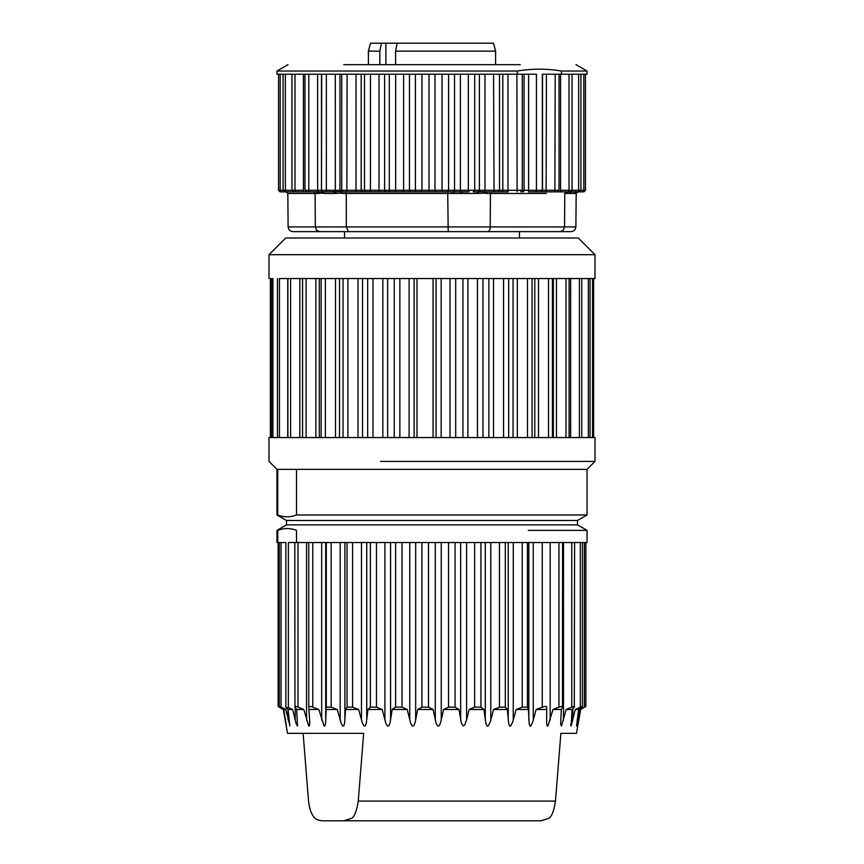 <?xml version="1.0" encoding="UTF-8"?>
<svg xmlns="http://www.w3.org/2000/svg" width="864" height="864" viewBox="0 0 864 864"><rect width="100%" height="100%" fill="white"/><g stroke="black" fill="none" stroke-linecap="round" stroke-linejoin="round"><path stroke-width="1.3" d="M395.593 64.67L395.593 51.149L495.612 51.149L495.612 64.67M379.847 64.67L379.847 51.149L381.38 43.2L397.116 43.2L395.593 51.149M368.388 64.67L368.388 51.149L379.847 51.149M495.612 51.149L493.474 43.2L397.116 43.2M368.388 51.149L370.526 43.2L381.38 43.2M370.159 238L519.458 238L519.458 231.638M269.006 254.696L285.703 238L578.297 238L594.994 254.696L269.006 254.696L269.006 278.543M279.644 278.543L594.994 278.543L594.994 254.696M416.977 278.543L416.977 437.562M433.048 437.562L433.048 278.543M483.473 437.562L269.006 437.562L269.006 461.419L276.955 469.368L296.492 469.368L296.492 514.976L587.045 514.976L587.045 469.368L594.994 461.419L594.994 437.562L483.473 437.562M380.527 461.419L594.994 461.419M587.045 469.368L277.754 469.368L277.754 514.976L276.955 514.976L276.955 469.368M277.754 514.976C283.997 517.396 290.25 517.396 296.492 514.976M341.615 520.484L577.498 520.484L577.498 524.88L286.502 524.88L286.502 520.484L577.498 520.484L587.045 514.976M586.235 530.388L528.314 530.388M577.498 524.88L587.045 530.388L587.045 542.516L296.492 542.516L296.492 530.388C290.239 527.936 283.997 527.936 277.754 530.388L277.139 530.388M277.754 530.388L277.754 542.516L276.955 542.516L276.955 530.388L286.502 524.88M277.754 542.516L285.876 542.516L285.876 707.616L288.036 709.484L289.764 725.069L285.768 709.484L281.016 707.152C279.007 706.212 278.726 706.212 280.163 707.152L283.77 709.484L286.405 726.095L283.316 709.484L279.31 707.152C277.668 706.212 277.765 706.212 279.601 707.152M288.036 709.484L292.658 709.484L288.371 707.616L285.876 707.616M288.371 707.616L288.371 542.516L296.492 542.516M285.876 542.516L281.016 542.516L281.016 707.152C279.007 706.212 278.726 706.212 280.163 707.152M466.625 542.516L466.625 719.82L464.713 724.972L463.104 725.911L461.441 723.168L458.892 709.484L455.058 707.152L448.524 707.152L443.599 709.484L440.554 722.79L439.236 725.63L437.724 726.095L436.158 723.449L433.091 709.484L428.49 707.152L421.913 707.152L417.679 709.484L415.055 722.79L413.834 725.63L412.344 726.095L410.713 723.449L407.257 709.484L402.03 707.152L395.604 707.152L392.202 709.484L390.074 722.79L388.984 725.63L387.558 726.095L385.916 723.449L382.18 709.484L376.477 707.152L370.397 707.152L367.924 709.484L366.358 722.79L365.44 725.63L364.133 726.095L362.524 723.449L358.614 709.484L352.609 707.152L347.058 707.152L345.6 709.484L344.65 722.79L343.915 725.63L342.76 726.095L341.237 723.449L337.273 709.484L331.16 707.152L326.311 707.152L325.588 722.79L325.069 725.63L324.108 726.106L318.805 709.484L312.768 707.152C310.068 706.212 308.729 706.212 308.772 707.152L309.766 722.196L309.474 725.63L308.729 726.095L303.793 709.484L298.004 707.152C295.456 706.212 294.451 706.212 294.97 707.152L296.676 709.484L297.497 726.073L296.082 723.449L292.658 709.484M294.786 542.516L294.97 707.152M308.74 542.516L308.772 707.152M460.663 719.82L460.663 542.516M581.645 708.934L584.69 707.152C586.332 706.212 586.235 706.212 584.399 707.152L579.992 709.484L576.558 726.106L578.61 709.484L581.764 707.152C582.984 706.212 582.509 706.212 580.338 707.152L575.251 709.484L571.115 726.095L572.087 709.484L574.279 707.152C575.046 706.212 574.204 706.212 571.763 707.152L566.168 709.484L561.46 726.095L560.671 723.989L561.308 709.484L562.486 707.152C562.766 706.212 561.578 706.212 558.943 707.152L553.003 709.484L547.862 726.095L547.225 726.073L546.599 722.79L546.718 707.108C546.502 706.212 545.022 706.212 542.257 707.152L536.166 709.484L532.732 721.948L530.744 726.095L529.967 726.073L529.222 723.989L528.412 709.484L527.461 707.152L522.234 707.152L516.154 709.484L512.73 721.948L510.624 726.095L509.738 726.073L508.799 723.989L507.287 709.484L505.31 707.152L499.468 707.152L493.592 709.484L490.277 721.948L488.117 726.095L487.156 726.073L486.043 723.989L483.883 709.484L480.924 707.152L474.638 707.152L469.163 709.484L466.625 719.82M562.486 707.152L562.572 542.516M560.671 723.989L560.66 722.79M574.279 707.152L574.603 542.516M570.715 724.961L570.737 723.989M581.764 707.152L582.444 706.504L582.455 542.516M584.69 707.152C586.332 706.212 586.235 706.212 584.399 707.152L584.399 542.516M579.992 709.484L581.666 708.923M575.251 709.484L578.61 709.484M566.168 709.484L572.087 709.484M553.003 709.484L561.308 709.484M536.166 709.484L546.599 709.484M516.154 709.484L528.412 709.484M493.592 709.484L507.287 709.484M469.163 709.484L483.883 709.484M282.334 708.923L283.316 709.484L287.528 733.342L363.658 733.342L358.268 801.09C356.627 811.415 354.294 817.204 351.292 818.456L343.807 820.8L541.015 820.8L548.5 818.456C551.502 817.214 553.824 811.426 555.476 801.09L560.876 733.342L576.472 733.342L560.876 733.342M287.971 719.82L287.971 709.43M289.764 725.069L289.71 725.911M443.599 709.484L458.892 709.484M417.679 709.484L433.091 709.484M392.202 709.484L407.257 709.484M367.924 709.484L382.18 709.484M345.6 709.484L358.614 709.484M325.901 709.484L337.273 709.484M309.431 709.484L318.805 709.484M296.676 709.484L303.793 709.484M283.77 709.484L285.768 709.484M343.807 820.8L322.985 820.8C318.449 820.411 311.072 820.703 308.524 801.09L303.124 733.342M520.258 64.67L343.742 64.67M276.955 71.032L276.955 74.207L517.288 74.207L517.288 71.032L276.955 71.032L287.971 64.67M517.288 71.032C532.019 68.569 546.75 68.569 561.47 71.032L561.47 74.207L587.045 74.207L587.045 71.032L561.47 71.032M561.47 74.207L542.333 74.207L542.333 190.296L540.756 191.884L535.756 191.884L536.436 190.296L536.436 74.207L517.288 74.207M528.628 74.207L528.628 190.296L542.516 190.296L542.516 74.207M335.286 74.207L335.318 191.743L340.891 191.743L339.962 190.296L339.962 74.207M542.516 190.296L540.756 191.884M546.437 74.207L546.124 191.884L557.431 191.884L559.03 190.296L559.03 74.207M535.756 191.884L528.584 191.884L528.628 190.296L507.967 190.296L507.967 74.207M569.322 193.147L570.467 191.722L571.493 191.884L569.981 193.46L566.438 193.46L567.907 191.884L528.584 191.884M556.049 191.884L570.272 191.884M540.918 191.884L546.102 191.884M502.805 74.207L502.805 190.296A1.588 1.48 -90 0 1 501.325 191.884L487.037 191.884L508.205 191.884L507.967 190.296L484.996 190.296L484.996 74.207M328.244 191.884L335.308 191.743L336.334 193.18M307.951 191.884L296.266 191.884M278.554 190.296L280.141 191.884L278.554 190.296L278.554 74.207L278.554 190.296L291.967 190.296L293.555 191.884L333.796 191.884L323.114 191.884L324.292 193.46L322.898 193.147L321.484 190.296L317.65 190.296L317.65 74.207M452.293 191.884L462.596 191.884L462.272 193.46L452.066 193.46L452.293 191.884L341.82 191.884L342.792 193.46L341.248 193.18L340.88 191.743L343.742 191.884M293.555 191.884L287.874 191.884M289.289 191.884L292.507 191.884M280.832 191.884L286.178 191.884L280.832 191.884L280.174 190.296L280.174 74.207M296.611 191.884L293.89 191.884M322.898 193.147L317.639 193.46L316.386 191.884L286.211 191.884L287.831 193.46L315.068 193.46L313.6 191.884M469.109 191.884L462.596 191.884L469.109 191.884A1.588 0.767 -90 0 1 468.342 190.296L460.415 190.296L460.415 74.207M484.488 193.147L476.712 193.46L477.198 191.884L478.624 191.722L487.037 191.884L486.443 193.46L484.488 193.147L484.996 190.296L468.342 190.296L468.342 74.207M477.198 191.884L473.342 191.884L474.703 190.296L474.703 74.207M577.217 191.884L575.64 193.46L573.847 193.46L575.402 191.884L578.956 191.884L571.493 191.884M566.104 191.884L564.786 193.46L564.527 226.908L575.878 226.908L576.18 193.46L577.789 191.884L582.779 191.884A1.588 1.048 -90 0 0 583.826 190.296L580.932 190.296L580.932 74.207M577.53 191.884L582.779 191.884M491.292 191.884L490.374 193.46L546.361 193.46M318.935 193.147L317.65 190.296L308.804 190.296L308.804 74.207M341.237 193.18L334.865 193.46L333.796 191.884L323.114 191.884M317.639 193.46L315.09 193.46L315.328 226.908L490.212 226.908C490.201 229.802 489.283 231.379 487.48 231.638L448.211 231.638L447.703 191.884L435.974 191.884L434.981 190.296L434.981 74.207M421.967 74.207L421.967 190.296L429.019 190.296A1.588 0.994 -90 0 1 428.026 191.884L410.638 191.884L409.45 190.296L409.45 74.207M395.658 74.207L395.658 190.296L403.585 190.296A1.588 0.767 -90 0 1 402.818 191.884L355.795 191.884L356.033 190.296L326.354 190.296L326.354 74.207M454.151 193.147L453.87 191.722A1.588 1.199 -90 0 0 454.55 190.296L429.019 190.296L429.019 74.207M460.21 193.147L460.858 191.722L460.415 190.296L454.55 190.296L454.55 74.207M478.699 193.147L478.624 191.722A1.588 1.361 -90 0 0 479.401 190.296L479.401 74.207M567.216 193.147L568.048 191.722M574.268 193.147L575.23 191.722M575.338 193.147L576.461 191.722M544.298 231.638L560.52 231.638L563.242 230.288L564.527 226.908L490.212 226.908L490.428 193.46L486.443 193.46M342.792 193.46L346.248 193.46L346.334 226.908L348.44 231.638L319.702 231.638L316.548 230.288L315.328 226.908L288.122 226.908L287.82 193.46M345.503 191.884L346.205 193.46M564.527 226.908L575.878 226.908C575.532 229.802 573.923 231.379 571.039 231.638L292.961 231.638C290.077 231.379 288.468 229.802 288.122 226.908M385.895 64.67L385.895 43.2M271.22 437.562L271.22 278.543M272.916 437.562L272.916 278.543M279.45 437.562L279.45 278.543M287.734 278.543L287.734 437.562M290.617 437.562L290.617 278.543M299.797 278.543L299.797 437.562M302.519 278.543L302.519 437.562M302.573 278.543L302.573 437.562M306.083 437.562L306.083 278.543M315.878 278.543L315.878 437.562M319.302 278.543L319.302 437.562M321.127 278.543L321.127 437.562M325.372 437.562L325.372 278.543M335.491 278.543L335.491 437.562M339.509 278.543L339.509 437.562M343.04 278.543L343.04 437.562M347.9 437.562L347.9 278.543M358.031 278.543L358.031 437.562M362.534 278.543L362.534 437.562M367.664 278.543L367.664 437.562M372.978 437.562L372.978 278.543M382.817 278.543L382.817 437.562M387.655 278.543L387.655 437.562M394.243 278.543L394.243 437.562M399.859 437.562L399.859 278.543M409.104 278.543L409.104 437.562M414.137 278.543L414.137 437.562M436.082 278.543L436.082 437.562M441.158 278.543L441.158 437.562M449.993 278.543L449.993 437.562M455.695 437.562L455.695 278.543M462.942 278.543L462.942 437.562M467.899 278.543L467.899 437.562M477.468 278.543L477.468 437.562M482.965 437.562L482.965 278.543M488.862 278.543L488.862 437.562M493.549 278.543L493.549 437.562M503.572 278.543L503.572 437.562M508.68 437.562L508.68 278.543M513.043 278.543L513.043 437.562M517.331 278.543L517.331 437.562M527.494 278.543L527.494 437.562M532.062 437.562L532.062 278.543M534.773 278.543L534.773 437.562M538.51 278.543L538.51 437.562M548.521 278.543L548.521 437.562M552.409 437.562L552.409 278.543M553.37 278.543L553.37 437.562M556.47 278.543L556.47 437.562M565.996 278.543L565.996 437.562M569.095 437.562L569.095 278.543L569.117 437.562M570.64 278.543L570.64 437.562M579.409 278.543L579.409 437.562M588.341 278.543L588.341 437.562M592.531 278.543L592.531 437.562M295.218 707.486L295.218 720.166M298.004 542.516L298.004 707.152M306.547 542.516L306.547 720.166M312.768 542.516L312.768 707.152M321.689 542.516L321.689 720.166M325.706 720.166L325.706 542.516M326.311 542.516L326.311 707.152M331.16 542.516L331.16 707.152M340.189 542.516L340.189 720.166M344.909 720.166L344.909 542.516M347.058 542.516L347.058 707.152M352.609 542.516L352.609 707.152M361.465 542.516L361.465 720.166M366.746 720.166L366.746 542.516M370.397 542.516L370.397 707.152M376.477 542.516L376.477 707.152M384.901 542.516L384.901 720.166M390.582 720.166L390.582 542.516M395.604 542.516L395.604 707.152M402.03 542.516L402.03 707.152M409.752 542.516L409.752 720.166M415.66 720.166L415.66 542.516M421.913 542.516L421.913 707.152M428.49 542.516L428.49 707.152M435.294 542.516L435.294 720.166M441.245 720.166L441.245 542.516M448.524 542.516L448.524 707.152M455.058 542.516L455.058 707.152M474.638 707.152L474.638 542.516M480.924 707.152L480.924 542.516M485.287 720.166L485.287 542.516M490.795 542.516L490.795 720.166M499.468 707.152L499.468 542.516M505.31 707.152L505.31 542.516M508.226 720.166L508.226 542.516M513.259 542.516L513.259 720.166M522.234 707.152L522.234 542.516M527.461 707.152L527.461 542.516M528.854 720.166L528.854 542.516M533.25 542.516L533.25 720.166M542.257 707.152L542.257 542.516M550.174 542.516L550.174 720.166M558.943 707.152L558.943 542.516M563.501 542.516L563.501 720.166M571.763 707.152L571.763 542.516M572.832 708.696L572.832 720.166M580.338 707.152L580.338 542.516M577.886 714.636L577.886 720.166M279.31 707.152L279.31 706.547M285.239 720.166L285.239 718.6M358.268 801.09L555.476 801.09M286.178 191.884L285.358 190.296L285.358 74.207M291.967 74.207L291.967 190.296L295.002 190.296L295.002 74.207M303.988 191.884A1.588 0.583 -90 0 1 303.404 190.296L303.404 74.207M303.404 190.296L295.002 190.296L295.574 191.884M304.97 74.207L304.97 190.296L308.804 190.296L309.118 191.884M321.484 74.207L321.484 190.296L321.7 74.207M323.287 191.884A1.588 1.588 -90 0 1 321.7 190.296L326.354 190.296L326.387 191.884M341.723 74.207L341.723 190.296A1.588 1.555 -90 0 0 343.278 191.884M347.112 74.207L346.874 191.884M356.033 74.207L356.033 190.296L361.195 190.296L361.195 74.207M362.675 191.884L361.195 190.296L364.478 190.296L364.478 74.207M370.451 74.207L370.451 190.296L364.478 190.296A1.588 1.48 -90 0 0 365.969 191.884M369.943 191.884L370.451 190.296L379.004 190.296L379.004 74.207M385.96 191.884L384.599 190.296L384.599 74.207M389.297 74.207L389.297 190.296L379.004 190.296L378.497 191.884M394.891 191.884L395.658 190.296L389.297 190.296A1.588 1.361 -90 0 0 390.658 191.884M403.585 74.207L403.585 190.296L415.411 190.296L415.411 74.207M420.973 191.884L421.967 190.296L415.411 190.296A1.588 1.199 -90 0 0 416.61 191.884M442.033 74.207L442.033 190.296A1.588 0.994 -90 0 0 443.027 191.884M448.589 74.207L448.589 190.296L447.39 191.884M493.549 74.207L494.057 191.884M499.522 74.207L499.522 190.296L498.031 191.884M516.888 74.207L517.126 191.884M522.277 74.207L522.277 190.296L520.722 191.884M542.506 190.296L559.03 190.296M555.196 74.207L554.882 191.884M560.596 74.207L560.596 190.296L572.033 190.296L572.033 74.207M568.998 74.207L568.998 190.296A1.588 0.583 -90 0 1 568.426 191.884M578.642 74.207L578.642 190.296L572.033 190.296L570.445 191.884M577.822 191.884A1.588 0.832 -90 0 0 578.642 190.296L580.932 190.296L579.344 191.884M583.826 74.207L583.826 190.296L585.446 190.296L585.446 74.207M524.059 74.207L524.059 190.296A1.588 1.555 -90 0 1 522.504 191.884M560.012 191.884L560.596 190.296M566.438 193.46L564.786 193.46M297.562 193.46L299.214 193.46M575.64 193.46L576.18 193.46M569.981 193.46L573.847 193.46M462.272 193.46L476.712 193.46M346.259 193.46L452.066 193.46M324.292 193.46L334.865 193.46M521.208 193.46L520.258 193.46M539.708 193.46L529.135 193.46M548.672 226.908L527.807 226.908M571.039 231.638L560.52 231.638M344.542 238L344.542 231.638M270.378 437.562L270.378 278.543M271.544 437.562L271.544 278.543M277.441 437.562L277.441 278.543M287.896 437.562L287.896 278.543M581.774 437.562L581.774 278.543M590.026 437.562L590.026 278.543M593.622 437.562L593.622 278.543M286.502 520.484L276.955 514.976M585.868 706.45L585.868 542.516M278.132 706.45L278.132 542.516M279.245 706.471L279.245 542.516M576.472 733.342L580.684 709.484M576.029 64.67L587.045 71.032M284.656 191.884L283.068 190.296L283.068 74.207M304.97 190.296L306.569 191.884M585.446 190.296L583.859 191.884M574.495 192.305L575.402 191.884"/></g></svg>
